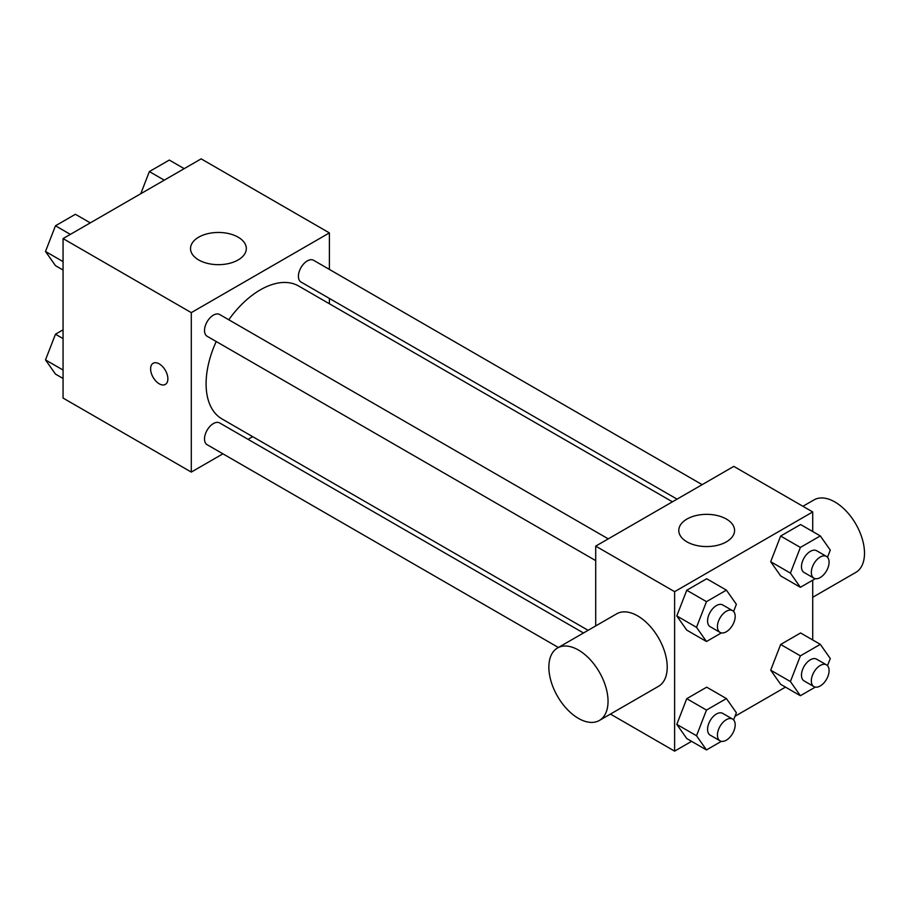 <?xml version="1.0" encoding="UTF-8"?>
<svg xmlns="http://www.w3.org/2000/svg" width="910" height="910" viewBox="0 0 910 910"><rect width="100%" height="100%" fill="white"/><g stroke="black" fill="none" stroke-linecap="round" stroke-linejoin="round"><path stroke-width="1.36" d="M222.927 453.817L191.293 472.085L63.063 398.057L63.063 238.591L201.155 158.863L329.386 232.903L329.386 269.428M252.661 436.652L248.043 439.325M216.216 341.512A76.724 44.294 120 0 0 206.092 383.815A76.724 44.294 120 0 0 221.983 418.941L588.11 630.323M672.433 501.82L298.708 286.047A76.724 44.294 120 0 0 228.774 319.774M329.386 298.423L329.386 303.769M191.293 472.085L191.293 312.63L329.386 232.903M702.167 484.655L313.575 260.294A12.558 7.246 120 0 0 303.894 263.661A12.558 7.246 120 0 0 298.412 276.299A12.558 7.246 120 0 0 301.017 282.043L677.063 499.146M583.481 632.985L219.663 422.945A12.558 7.246 120 0 0 209.994 426.312A12.558 7.246 120 0 0 204.511 438.938A12.558 7.246 120 0 0 207.116 444.694L558.376 647.488M595.709 560.617L207.116 336.256A12.558 7.246 -60 0 1 207.116 321.765A12.558 7.246 -60 0 1 219.663 314.507L608.267 538.868M191.293 312.63L63.063 238.591M198.687 259.953A27.903 16.107 180 0 1 190.52 248.566A27.903 16.107 180 0 1 218.423 232.46A27.903 16.107 180 0 1 246.314 248.566A27.903 16.107 180 0 1 229.093 263.445A27.903 16.107 180 0 1 198.687 259.953M167.872 378.833A12.205 7.053 60 0 1 165.336 384.418A12.205 7.053 60 0 1 153.13 377.377A12.205 7.053 60 0 1 153.13 363.283A12.205 7.053 60 0 1 162.537 366.548A12.205 7.053 60 0 1 167.872 378.833M165.347 384.418A12.205 7.053 60 0 1 153.142 377.366A12.205 7.053 60 0 1 153.142 363.272M595.709 625.932L595.709 546.114L733.801 466.386L812.71 511.943L812.71 531.531M785.489 687.13L735.007 716.272M691.589 741.343L674.617 751.137L610.428 714.077M780.655 575.905L770.69 561.72L780.655 536.035L800.584 524.535L780.655 536.035L770.69 561.72L780.655 575.905L800.379 587.291L790.415 573.118L800.379 547.433L820.308 535.922L830.284 550.095L827.509 557.25M686.754 738.545L676.79 724.371L686.754 698.687L706.683 687.175L686.754 698.687L676.79 724.371L686.754 738.545L706.479 749.942L696.514 735.758L706.479 710.073L726.408 698.562L736.372 712.746L733.608 719.89M812.71 580.17L812.71 639.969M674.617 751.137L674.617 591.671L812.71 511.943M780.655 684.331L770.69 670.158L780.655 644.473L800.584 632.962L780.655 644.473L770.69 670.158L780.655 684.331L800.379 695.718L790.415 681.544L800.379 655.86L820.308 644.348L830.284 658.533L827.509 665.676M686.754 630.118L676.79 615.933L686.754 590.249L706.683 578.749L686.754 590.249L676.79 615.933L686.754 630.118L706.479 641.505L696.514 627.331L706.479 601.646L726.408 590.135L736.372 604.308L733.608 611.463M674.617 591.671L595.709 546.114M686.948 541.848A27.903 16.107 180 0 1 678.78 530.45A27.903 16.107 180 0 1 706.683 514.343A27.903 16.107 180 0 1 734.575 530.45A27.903 16.107 180 0 1 717.353 545.34A27.903 16.107 180 0 1 686.948 541.848M557.523 647.977L616.707 613.806A41.849 24.16 60 0 1 648.955 625.022A41.849 24.16 60 0 1 667.223 667.132A41.849 24.16 60 0 1 658.556 686.288L599.371 720.458A41.849 24.16 60 0 1 557.523 696.298A41.849 24.16 60 0 1 557.523 647.977A41.849 24.16 60 0 1 589.771 659.181A41.849 24.16 60 0 1 608.039 701.303A41.849 24.16 60 0 1 599.371 720.458M812.71 597.29L855.832 572.39A41.849 24.16 -120 0 0 855.832 524.069A41.849 24.16 -120 0 0 813.984 499.909L802.927 506.29M721.403 632.894L706.479 641.505M732.584 610.644L722.722 604.945A12.558 7.246 120 0 0 713.042 608.312A12.558 7.246 120 0 0 707.57 620.95A12.558 7.246 120 0 0 710.164 626.694L720.026 632.393A12.558 7.246 120 0 0 732.584 625.136A12.558 7.246 120 0 0 732.584 610.644A12.558 7.246 120 0 0 722.915 614.011A12.558 7.246 120 0 0 717.433 626.637A12.558 7.246 120 0 0 720.026 632.393M696.514 627.331L676.79 615.933M706.479 601.646L686.754 590.249M726.408 590.135L706.683 578.749M815.303 578.68L800.379 587.291M826.485 556.431L816.623 550.732A12.558 7.246 120 0 0 806.954 554.099A12.558 7.246 120 0 0 801.471 566.737A12.558 7.246 120 0 0 804.076 572.481L813.938 578.168A12.558 7.246 120 0 0 826.485 570.923A12.558 7.246 120 0 0 826.485 556.431A12.558 7.246 120 0 0 816.816 559.786A12.558 7.246 120 0 0 811.333 572.424A12.558 7.246 120 0 0 813.938 578.168M790.415 573.118L770.69 561.72M800.379 547.433L780.655 536.035M820.308 535.922L800.584 524.535M721.403 741.32L706.479 749.942M732.584 719.071L722.722 713.383A12.558 7.246 120 0 0 713.042 716.739A12.558 7.246 120 0 0 707.57 729.376A12.558 7.246 120 0 0 710.164 735.121L720.026 740.82A12.558 7.246 120 0 0 732.584 733.574A12.558 7.246 120 0 0 732.584 719.071A12.558 7.246 120 0 0 722.915 722.438A12.558 7.246 120 0 0 717.433 735.075A12.558 7.246 120 0 0 720.026 740.82M696.514 735.758L676.79 724.371M706.479 710.073L686.754 698.687M726.408 698.562L706.683 687.175M815.303 687.107L800.379 695.718M826.485 664.857L816.623 659.17A12.558 7.246 120 0 0 806.954 662.526A12.558 7.246 120 0 0 801.471 675.163A12.558 7.246 120 0 0 804.076 680.908L813.938 686.606A12.558 7.246 120 0 0 826.485 679.361A12.558 7.246 120 0 0 826.485 664.857A12.558 7.246 120 0 0 816.816 668.224A12.558 7.246 120 0 0 811.333 680.862A12.558 7.246 120 0 0 813.938 686.606M790.415 681.544L770.69 670.158M800.379 655.86L780.655 644.473M820.308 644.348L800.584 632.962M63.063 270.031L55.464 265.652L45.5 251.467L55.464 225.782L75.394 214.282L90.295 222.87M63.063 261.614L45.5 251.467M70.366 234.382L55.464 225.782M140.766 193.728L149.365 171.569L169.305 160.058L184.195 168.657M164.266 180.169L149.365 171.569M63.063 378.469L55.464 374.078L45.5 359.905L55.464 334.22L63.063 329.829M63.063 370.04L45.5 359.905M63.063 338.6L55.464 334.22"/></g></svg>
